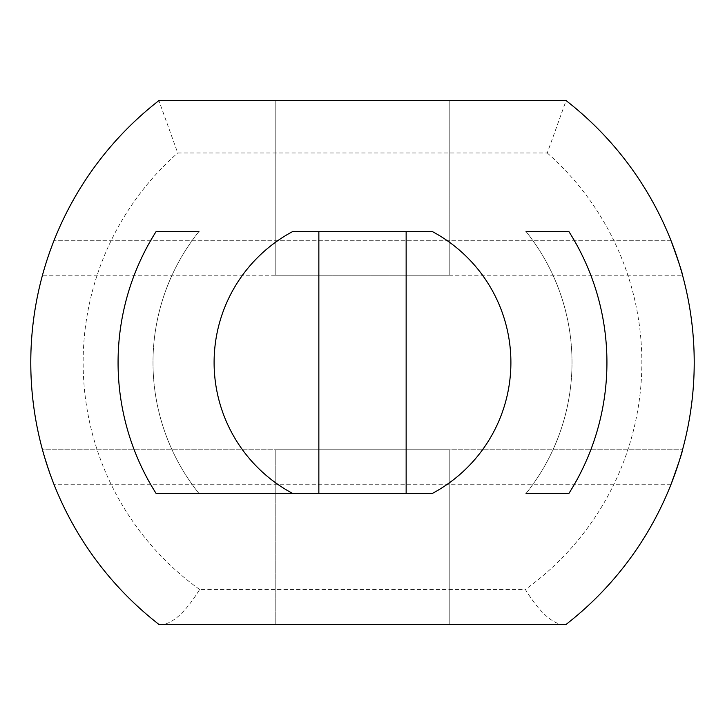 <?xml version="1.0" encoding="UTF-8"?>
<svg xmlns="http://www.w3.org/2000/svg" width="725" height="725" viewBox="0 0 725 725"><rect width="100%" height="100%" fill="white"/><g stroke="black" fill="none" stroke-linecap="round" stroke-linejoin="round"><path stroke-width="0.54" stroke-dasharray="3.62 2.72" d="M526.051 493.444A209.516 209.516 0 0 0 526.051 231.556L568.898 231.556A244.434 244.434 0 0 1 568.898 493.444L526.051 493.444A209.516 209.516 0 0 0 526.051 231.556M292.664 231.556L432.336 231.556M292.664 493.444L432.336 493.444M198.949 231.556A209.516 209.516 0 0 0 198.949 493.444L156.102 493.444A244.434 244.434 0 0 1 156.102 231.556L198.949 231.556A209.516 209.516 0 0 0 198.949 493.444M406.145 493.444L406.145 231.556M682.533 449.799C682.27 452.382 678.392 464.018 670.897 484.717A331.733 331.733 0 0 1 566.107 624.388L561.195 624.388C550.157 621.923 538.213 610.287 525.353 589.47L199.647 589.47C186.787 610.287 174.843 621.923 163.805 624.388L158.893 624.388A331.733 331.733 0 0 1 158.893 100.612L566.107 100.612L158.893 100.612L177.725 152.984L547.275 152.984L566.107 100.612L158.893 100.612A331.733 331.733 0 0 0 54.103 240.283L47.27 259.178L42.467 275.201L682.533 275.201L42.467 275.201C42.73 272.618 46.608 260.973 54.103 240.283A331.733 331.733 0 0 1 158.893 100.612A331.733 331.733 0 0 0 158.893 624.388A331.733 331.733 0 0 1 54.103 484.717L670.897 484.717A331.733 331.733 0 0 1 566.107 624.388L158.893 624.388A331.733 331.733 0 0 1 54.103 484.717C46.608 464.027 42.73 452.382 42.467 449.799L682.533 449.799L42.467 449.799L51.593 478.183M318.855 493.444L318.855 231.556M449.799 275.201L449.799 100.612L275.201 100.612L275.201 275.201L449.799 275.201L275.201 275.201L275.201 100.612L449.799 100.612L449.799 275.201M566.107 624.388A331.733 331.733 0 0 0 566.107 100.612A331.733 331.733 0 0 1 670.897 240.283L54.103 240.283L670.897 240.283A331.733 331.733 0 0 0 566.107 100.612A331.733 331.733 0 0 1 566.107 624.388L158.893 624.388M449.799 624.388L449.799 449.799L449.799 624.388L275.201 624.388L275.201 449.799L449.799 449.799L275.201 449.799L275.201 624.388L449.799 624.388M561.195 624.388L163.805 624.388M670.897 484.717L54.103 484.717M199.647 589.47A279.352 279.352 0 0 1 177.725 152.984M547.275 152.984A279.352 279.352 0 0 1 525.353 589.47"/><path stroke-width="1.09" d="M526.051 231.556L568.898 231.556A244.434 244.434 0 0 1 568.898 493.444L526.051 493.444M198.949 231.556L156.102 231.556A244.434 244.434 0 0 0 156.102 493.444L292.664 493.444A148.407 148.407 0 0 1 292.664 231.556L318.855 231.556L318.855 493.444L198.949 493.444M158.893 100.612L566.107 100.612A331.733 331.733 0 0 1 566.107 624.388L158.893 624.388A331.733 331.733 0 0 1 158.893 100.612M406.145 231.556L432.336 231.556A148.407 148.407 0 0 1 432.336 493.444L406.145 493.444L406.145 231.556L318.855 231.556M406.145 493.444L318.855 493.444M682.533 275.201C682.27 272.618 678.392 260.973 670.897 240.283C678.392 260.982 682.27 272.618 682.533 275.201M54.103 484.717L51.593 478.183M42.467 449.799L42.585 450.252M682.533 449.799C682.27 452.382 678.392 464.027 670.897 484.717"/></g></svg>
